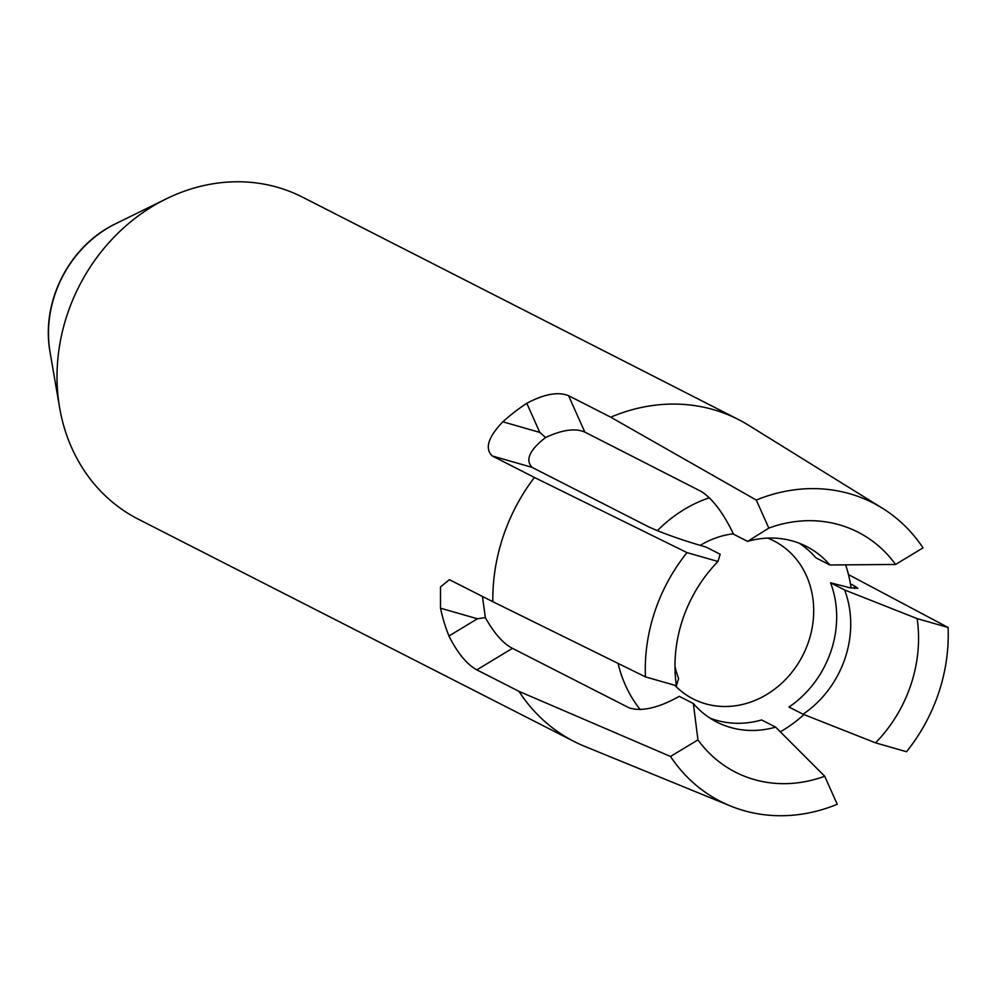 <?xml version="1.0" encoding="UTF-8"?>
<svg xmlns="http://www.w3.org/2000/svg" width="998" height="998" viewBox="0 0 998 998"><rect width="100%" height="100%" fill="white"/><g stroke="black" fill="none" stroke-linecap="round" stroke-linejoin="round"><path stroke-width="1.5" d="M674.81 685.289A88.735 77.832 117 0 0 693.186 698.949A88.735 77.832 117 0 0 808.642 641.452A88.735 77.832 117 0 0 773.824 540.866A88.735 77.832 117 0 0 767.687 538.109M733.368 533.818A88.735 77.832 117 0 0 700.209 545.382M618.099 663.408A131.449 115.306 117 0 0 640.242 709.59M780.311 731.808A131.449 115.306 117 0 0 803.964 714.568M851.069 588.034A131.449 115.306 117 0 0 845.605 564.818M709.391 497.752A131.449 115.306 117 0 0 657.333 530.711M747.602 541.365L768.822 528.104A134.742 118.188 -63 0 1 839.38 524.823A134.742 118.188 -63 0 1 895.58 564.456L829.899 564.968A98.59 86.477 117 0 0 806.421 546.43A98.59 86.477 117 0 0 792.799 541.066A98.59 86.477 117 0 0 747.602 541.365L733.542 534.192C723.5 513.234 712.809 499.037 701.494 491.59L584.803 432.072C575.297 427.955 562.223 429.764 545.594 437.511C529.589 449.948 525.073 459.903 532.034 467.351L648.712 526.882C663.757 533.681 682.894 540.429 706.135 547.104L720.182 554.277L717.961 561.487A134.742 118.188 -63 0 0 675.721 680.436A134.742 118.188 -63 0 0 676.382 685.738L645.432 676.869A167.602 147.005 -63 0 1 687.011 552.618L717.961 561.487M854.587 588.633A138.023 121.07 117 0 0 854.251 585.814L850.433 583.867M709.977 718.111A98.59 86.477 -63 0 0 761.586 719.957L775.646 727.13L824.71 776.244L837.235 804.276A167.602 147.005 -63 0 1 743.76 810.588A167.602 147.005 -63 0 1 730.374 805.947L584.591 746.304A180.75 158.545 -63 0 1 574.05 741.464L138.26 519.16A180.75 158.545 -63 0 1 59.63 407.77A180.75 158.545 -63 0 1 166.192 198.889A180.75 158.545 -63 0 1 277.556 187.312A180.75 158.545 -63 0 1 302.519 197.155L738.32 419.459A180.75 158.545 -63 0 1 748.413 425.148L882.294 508.157A167.602 147.005 -63 0 1 923.025 547.877L895.58 564.456M532.034 467.351L492.239 455.949C484.566 448.514 488.109 437.136 502.867 421.805L539.781 432.396L526.794 403.304C544.135 394.048 558.057 391.503 568.561 395.67L610.726 417.189A180.75 158.545 -63 0 1 713.345 409.617A180.75 158.545 -63 0 1 738.32 419.459M574.05 741.464A180.75 158.545 -63 0 1 518.985 691.365L476.819 669.858C466.79 664.344 457.508 653.054 448.95 635.976L477.431 618.772L440.505 608.181A180.75 158.545 117 0 0 448.95 635.976M440.505 608.181L440.492 586.936L449.374 579.676L492.837 601.707A180.75 158.545 -63 0 1 534.404 477.456L492.239 455.949M526.794 403.304A180.75 158.545 117 0 0 502.867 421.805M824.71 776.244A134.742 118.188 -63 0 1 697.951 739.892L693.348 703.528A98.59 86.477 117 0 0 716.826 722.065A98.59 86.477 117 0 0 775.646 727.13M730.374 805.947A167.602 147.005 -63 0 1 670.506 756.472L697.951 739.892M670.506 756.472L518.985 691.365M482.471 596.417L485.327 617.612C494.135 633.306 503.167 643.535 512.448 648.338L629.127 707.856C641.639 711.848 658.356 708.019 679.289 696.355L693.348 703.528M492.837 601.707L645.432 676.869M687.011 552.618L534.404 477.456M674.985 666.514A98.59 86.477 117 0 0 678.615 678.528L676.382 685.738M917.15 618.61L948.1 627.48A167.602 147.005 -63 0 1 906.521 751.731L875.57 742.861L803.053 714.219A98.59 86.477 117 0 0 844.632 589.968L917.15 618.61A134.742 118.188 -63 0 1 875.57 742.861M848.475 574.586L948.1 627.48M854.251 585.814L857.818 588.309L849.884 587.785L830.573 582.795A98.59 86.477 -63 0 1 788.994 707.046L803.053 714.219M830.573 582.795L844.632 589.968M768.822 528.104L756.297 500.073A167.602 147.005 -63 0 1 882.294 508.157M610.726 417.189L756.297 500.073M799.211 543.211A98.59 86.477 -63 0 1 815.84 557.795L829.899 564.968M539.781 432.396L545.594 437.511M485.327 617.612L477.431 618.772M50.087 352.282C40.693 301.795 69.274 245.758 115.668 223.739A111.227 97.567 117 0 0 50.087 352.282L59.63 407.77M568.561 395.67L584.803 432.072M512.448 648.338L476.819 669.858M115.668 223.739L166.192 198.889"/></g></svg>
